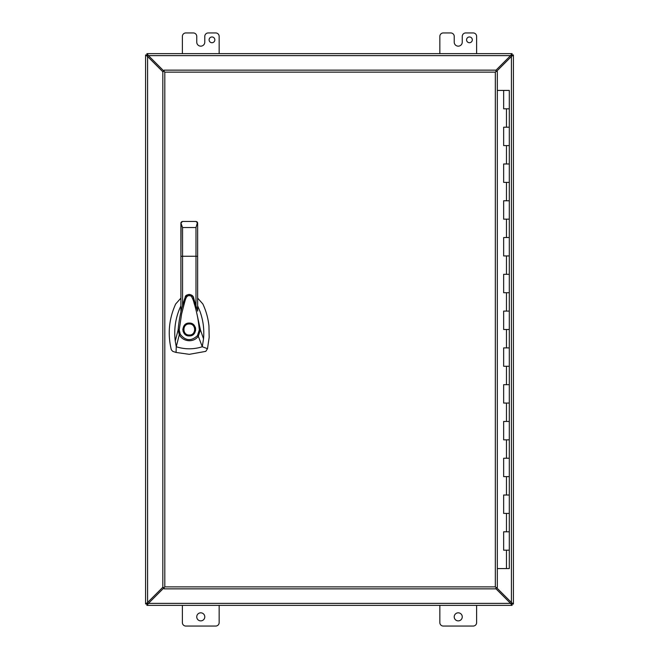 <?xml version="1.0" encoding="UTF-8"?>
<svg xmlns="http://www.w3.org/2000/svg" width="659" height="659" viewBox="0 0 659 659"><rect width="100%" height="100%" fill="white"/><g stroke="black" fill="none" stroke-linecap="round" stroke-linejoin="round"><path stroke-width="0.99" d="M497.314 568.577L509.3 568.577L509.3 550.191L503.649 550.191L503.649 531.797L509.3 531.797L509.3 513.41L503.649 513.41L503.649 495.016L509.3 495.016L509.3 476.622L503.649 476.622L503.649 458.236L509.3 458.236L509.3 439.841L503.649 439.841L503.649 421.455L509.3 421.455L509.3 403.061L503.649 403.061L503.649 384.675L509.3 384.675L509.3 366.28L503.649 366.28L503.649 347.894L509.3 347.894L509.3 329.5L503.649 329.5L503.649 311.106L509.3 311.106L509.3 292.72L503.649 292.72L503.649 274.325L509.3 274.325L509.3 255.939L503.649 255.939L503.649 237.545L509.3 237.545L509.3 219.159L503.649 219.159L503.649 200.764L509.3 200.764L509.3 182.378L503.649 182.378L503.649 163.984L509.3 163.984L509.3 145.59L503.649 145.59L503.649 127.203L509.3 127.203L509.3 108.809L503.649 108.809L503.649 90.423L497.314 90.423M503.97 108.809L509.3 108.809L509.3 90.423L503.649 90.423M503.97 145.59L509.3 145.59L509.3 127.203L503.97 127.203M503.97 182.378L509.3 182.378L509.3 163.984L503.97 163.984M503.97 219.159L509.3 219.159L509.3 200.764L503.97 200.764M503.97 255.939L509.3 255.939L509.3 237.545L503.97 237.545M503.97 292.72L509.3 292.72L509.3 274.325L503.97 274.325M503.97 329.5L509.3 329.5L509.3 311.106L503.97 311.106M503.97 366.28L509.3 366.28L509.3 347.894L503.97 347.894M503.97 403.061L509.3 403.061L509.3 384.675L503.97 384.675M503.97 439.841L509.3 439.841L509.3 421.455L503.97 421.455M503.97 476.622L509.3 476.622L509.3 458.236L503.97 458.236M503.97 513.41L509.3 513.41L509.3 495.016L503.97 495.016M503.97 550.191L509.3 550.191L509.3 531.797L503.97 531.797M495.329 72.128L495.988 71.469L495.988 70.142L164.149 70.142L164.149 71.469L162.822 71.469L162.822 587.531L164.149 587.531L164.149 588.858L495.988 588.858L495.988 587.531L497.314 587.531L497.314 71.469L495.988 71.469L495.329 72.128L164.808 72.128L164.149 71.469L164.808 72.128L164.808 586.872L164.149 587.531L164.808 586.872L495.329 586.872L495.988 587.531L495.329 586.872L495.329 72.128M180.904 298.107L175.689 303.972C168.959 318.734 167.493 333.998 171.315 349.772L172.74 351.362L176.06 352.45L189.273 354.328L205.797 351.362L207.494 348.685L209.175 337.326L208.944 325.925C208.137 318.248 206.102 310.924 202.848 303.972L197.642 298.107M189.273 323.067C197.568 322.704 197.568 336.296 189.273 335.933C180.97 336.296 180.97 322.704 189.273 323.067L190.517 323.182M195.599 330.67L195.558 328.124M195.525 327.984L195.344 327.366M189.273 335.019C182.156 335.357 182.156 323.643 189.273 323.981C196.39 323.643 196.39 335.357 189.273 335.019M180.904 305.883L180.69 306.311C175.591 317.35 173.778 328.907 175.253 340.983L178.136 329.887C179.083 318.635 181.456 307.704 185.245 297.11L180.904 311.114L180.904 308.354M185.245 297.11C187.897 293.552 190.558 293.543 193.235 297.077L200.41 329.805L203.532 338.817C204.381 329.368 203.178 320.183 199.924 311.27L197.642 305.883M197.642 308.494L197.642 311.122L193.779 298.552M175.253 340.983L176.266 346.749L179.281 334.69L178.144 329.871L179.24 329.92L181.612 313.906L184.52 302.72C185.673 298.486 186.711 293.98 191.332 296.253C193.911 300.636 193.779 302.67 194.693 304.993C197.766 316.089 198.474 321.592 199.315 329.846L200.41 329.805L198.318 336.23L202.28 346.749L207.494 348.685M203.532 338.817L202.28 346.749L199.759 347.482C191.851 349.468 184.026 349.221 176.266 346.749L176.06 352.45M195.987 305.389L195.987 256.252L197.642 256.359L197.642 223.113L197.642 311.122M181.077 222.371L180.904 256.359L180.904 223.08L182.559 221.457L181.48 221.852M180.904 311.114L180.904 256.359L182.559 256.252L182.559 227.544L180.904 223.08M197.486 222.421L195.987 227.544L195.987 256.252L182.559 256.252L182.559 305.364M197.478 335.604L198.318 336.23C193.639 342.878 183.013 341.972 179.281 334.69L180.245 334.228C185.484 340.925 191.234 341.387 197.478 335.604L199.315 329.846M179.24 329.92L180.245 334.228M197.272 222.075L196.736 221.638M195.987 221.457L182.559 221.457L195.987 221.457L197.642 223.08M182.864 328.907L182.856 330.052M183.013 331.016L183.202 331.634M183.795 332.886L185.887 334.978M209.101 39.845A2.875 2.875 0 0 1 211.976 36.97A2.875 2.875 0 0 1 214.842 39.845A2.875 2.875 0 0 1 211.976 42.72A2.875 2.875 0 0 1 209.101 39.845M466.572 39.845A2.875 2.875 0 0 1 469.439 36.97A2.875 2.875 0 0 1 472.314 39.845A2.875 2.875 0 0 1 469.439 42.72A2.875 2.875 0 0 1 466.572 39.845M454.216 616.857A4.02 4.02 0 0 1 458.236 612.829A4.02 4.02 0 0 1 462.256 616.857A4.02 4.02 0 0 1 458.236 620.877A4.02 4.02 0 0 1 454.216 616.857M196.744 616.857A4.02 4.02 0 0 1 200.764 612.829A4.02 4.02 0 0 1 204.784 616.857A4.02 4.02 0 0 1 200.764 620.877A4.02 4.02 0 0 1 196.744 616.857M182.378 605.357L182.378 622.598A3.452 3.452 0 0 0 185.822 626.05L215.707 626.05A3.452 3.452 0 0 0 219.159 622.598L219.159 605.357M146.916 603.932L145.59 603.932L148.448 603.372L147.023 605.357L512.084 605.357L511.417 602.507L513.41 603.932L513.41 54.969L510.552 55.628L511.977 53.643L146.916 53.643L147.583 56.493L145.59 55.068L145.59 603.932L147.583 602.507L146.916 604.031M146.916 54.969L145.59 54.969L146.916 55.068M512.084 54.961L512.084 53.643L511.977 54.961M512.084 604.031L513.41 604.031L512.084 603.932M146.916 604.039L146.916 605.357L147.023 604.039M147.023 54.961L147.023 53.643L148.448 55.628L146.916 54.961M512.084 55.068L513.41 55.068L511.417 56.493L512.084 54.969M511.977 604.039L511.977 605.357L510.552 603.372L512.084 604.039M162.822 587.26L147.583 602.507L147.583 56.493L162.822 71.74M164.149 71.329L148.448 55.628L510.552 55.628L495.988 70.192M496.441 71.469L511.417 56.493L511.417 602.507L496.441 587.531M495.988 588.808L510.552 603.372L148.448 603.372L164.149 587.671M439.841 605.357L439.841 622.598A3.452 3.452 0 0 0 443.293 626.05L473.178 626.05A3.452 3.452 0 0 0 476.622 622.598L476.622 605.357M439.841 53.643L439.841 36.402A3.452 3.452 0 0 1 443.293 32.95L450.781 32.95A3.452 3.452 0 0 1 454.224 36.402L454.224 42.143A4.012 4.012 0 0 0 458.236 46.155L458.236 46.155A4.012 4.012 0 0 0 462.256 42.143L462.256 36.402A3.452 3.452 0 0 1 465.699 32.95L473.178 32.95A3.452 3.452 0 0 1 476.622 36.402L476.622 53.643M182.378 53.643L182.378 36.402A3.452 3.452 0 0 1 185.822 32.95L193.309 32.95A3.452 3.452 0 0 1 196.753 36.402L196.753 42.143A4.012 4.012 0 0 0 200.764 46.155L200.773 46.155A4.012 4.012 0 0 0 204.784 42.143L204.784 36.402A3.452 3.452 0 0 1 208.236 32.95L215.707 32.95A3.452 3.452 0 0 1 219.159 36.402L219.159 53.643M506.474 127.203L506.474 108.809M506.474 163.984L506.474 145.59M506.474 200.764L506.474 182.378M506.474 237.545L506.474 219.159M506.474 274.325L506.474 255.939M506.474 311.106L506.474 292.72M506.474 347.894L506.474 329.5M506.474 384.675L506.474 366.28M506.474 421.455L506.474 403.061M506.474 458.236L506.474 439.841M506.474 495.016L506.474 476.622M506.474 531.797L506.474 513.41M506.474 568.577L506.474 550.191M195.987 227.544L182.559 227.544M147.048 55.504L145.993 55.504M147.048 603.496L145.993 603.496M511.541 55.101L511.541 54.038M147.459 55.101L147.459 54.038M511.952 55.504L513.007 55.504M511.952 603.496L513.007 603.496M511.541 603.899L511.541 604.962M147.459 603.899L147.459 604.962M148.448 55.628L147.583 55.628L147.583 56.493M147.583 602.507L147.583 603.372L148.448 603.372M511.417 56.493L511.417 55.628L510.552 55.628M510.552 603.372L511.417 603.372L511.417 602.507M185.261 297.069C184.948 294.202 193.285 292.893 193.762 298.502L193.804 298.609M197.642 223.113L197.511 222.478M181.027 222.478L180.904 223.113M503.649 531.797L503.649 550.191M503.649 495.016L503.649 513.41M503.649 458.236L503.649 476.622M503.649 421.455L503.649 439.841M503.649 384.675L503.649 403.061M503.649 347.894L503.649 366.28M503.649 311.106L503.649 329.5M503.649 274.325L503.649 292.72M503.649 237.545L503.649 255.939M503.649 200.764L503.649 219.159M503.649 163.984L503.649 182.378M503.649 127.203L503.649 145.59"/></g></svg>
